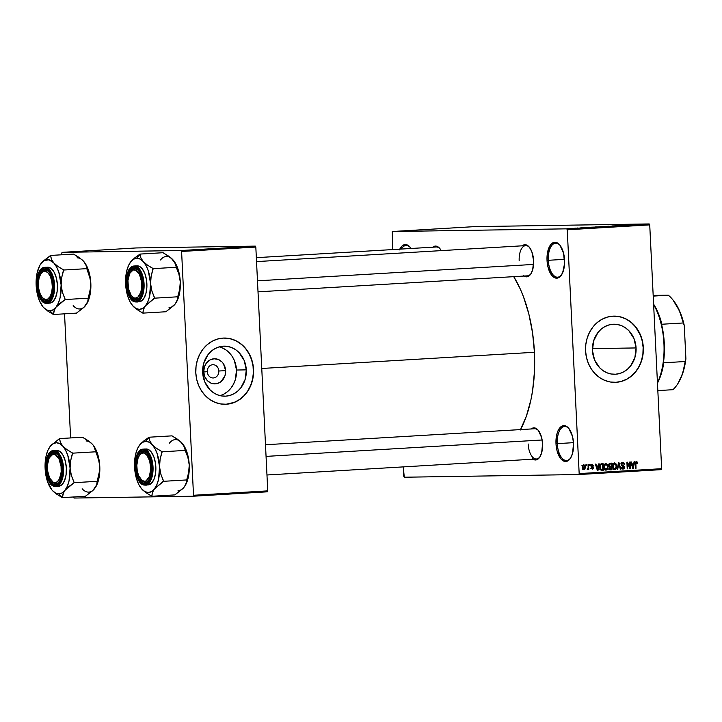 <?xml version="1.0" encoding="UTF-8"?>
<svg xmlns="http://www.w3.org/2000/svg" width="722" height="722" viewBox="0 0 722 722"><rect width="100%" height="100%" fill="white"/><g stroke="black" fill="none" stroke-linecap="round" stroke-linejoin="round"><path stroke-width="1.08" d="M548.314 260.299A17.03 8.303 -93.4 0 0 553.377 275.163A17.03 8.303 -93.4 0 0 561.833 274.396A17.03 8.303 86.6 0 1 557.637 277.176A17.03 8.303 86.6 0 1 548.314 260.299L564.523 259.333L548.314 260.299A17.03 8.303 86.6 0 1 555.615 243.17A17.03 8.303 86.6 0 1 560.11 245.426A17.03 8.303 -93.4 0 0 551.77 245.471A17.03 8.303 -93.4 0 0 548.314 260.299L547.032 260.353L548.314 260.299M564.568 260.082A17.978 8.763 86.6 0 1 561.572 274.82A17.978 8.763 86.6 0 1 552.538 276.219A17.978 8.763 86.6 0 1 547.032 260.353L547.357 253.467L550.2 245.363L551.635 243.684L554.92 242.258L558.35 243.576L559.947 245.209L563.566 253.223L564.577 263.584L562.628 272.817L559.965 276.752L558.377 277.799L554.947 277.853L551.662 275.217L548.034 267.212L547.032 260.353A17.978 8.763 86.6 0 1 550.823 244.523A17.978 8.763 86.6 0 1 559.803 245.038A17.978 8.763 86.6 0 1 564.568 260.082M557.285 443.624A17.03 8.303 -93.4 0 0 562.348 458.497A17.03 8.303 -93.4 0 0 570.795 457.721A17.03 8.303 86.6 0 1 566.599 460.501A17.03 8.303 86.6 0 1 557.285 443.624L573.494 442.667L557.285 443.624A17.03 8.303 86.6 0 1 564.586 426.494A17.03 8.303 86.6 0 1 569.08 428.76A17.03 8.303 -93.4 0 0 560.741 428.805A17.03 8.303 -93.4 0 0 557.285 443.624L555.994 443.687L557.285 443.624M573.539 443.416A17.978 8.763 86.6 0 1 570.533 458.145A17.978 8.763 86.6 0 1 561.508 459.553A17.978 8.763 86.6 0 1 555.994 443.687L556.987 433.687L557.944 430.944L560.597 427.009L563.891 425.592L567.312 426.91L568.909 428.543L572.537 436.557L573.539 443.416L572.546 453.416L570.371 458.407L568.936 460.085L567.339 461.132L563.918 461.187L560.624 458.551L556.996 450.546L555.994 443.687A17.978 8.763 86.6 0 1 559.794 427.857A17.978 8.763 86.6 0 1 568.765 428.372A17.978 8.763 86.6 0 1 573.539 443.416M207.286 371.686A6.624 5.785 89.1 0 0 213.378 377.958A6.624 5.785 89.1 0 0 218.829 371L225.652 370.666A12.563 10.974 -90.9 0 1 215.309 383.869A12.563 10.974 -90.9 0 1 203.748 371.974L207.286 371.686A6.624 5.785 -90.9 0 1 212.954 364.718A6.624 5.785 -90.9 0 1 218.829 371A6.624 5.785 -90.9 0 1 213.161 377.967A6.624 5.785 -90.9 0 1 207.286 371.686L203.748 371.974L204.344 367.119L206.519 362.904L209.94 359.971L214.082 358.771L218.324 359.475L222.015 361.984L223.468 363.807L225.652 370.666L225.056 375.521L221.293 381.397L219.461 382.669L215.309 383.869L211.077 383.165L207.385 380.656L204.813 376.722L203.748 371.974A12.563 10.974 -90.9 0 1 214.082 358.771A12.563 10.974 -90.9 0 1 225.652 370.666L218.829 371A6.624 5.785 89.1 0 0 212.728 364.727A6.624 5.785 89.1 0 0 207.286 371.686M219.966 395.629A25.017 21.84 89.1 0 0 236.509 370.025L246.292 369.872A25.017 21.84 -90.9 0 1 224.867 396.188A25.017 21.84 -90.9 0 1 202.674 372.462L203.875 362.805L208.198 354.421L211.356 351.118L215.012 348.582L219.037 346.921L223.26 346.181L227.538 346.416L231.699 347.589L235.589 349.674L239.045 352.589L244.162 360.413L246.292 369.872L245.101 379.537L240.769 387.922L237.619 391.225L233.964 393.761L229.939 395.421L225.706 396.152L221.428 395.927L217.268 394.753L213.387 392.669L209.931 389.754L204.804 381.929L202.674 372.462A25.017 21.84 -90.9 0 1 224.1 346.154A25.017 21.84 -90.9 0 1 246.292 369.872L236.509 370.025A25.017 21.84 89.1 0 0 219.217 346.867M225.083 404.284A33.122 28.916 89.1 0 0 253.35 369.456L253.539 369.456A33.122 28.916 -90.9 0 1 225.183 404.284A33.122 28.916 -90.9 0 1 195.806 372.886L196.673 379.303L198.622 385.413L201.564 390.972L205.4 395.764L209.976 399.618L215.12 402.38L220.625 403.941L226.284 404.239L231.888 403.273L237.213 401.071L242.05 397.714L246.229 393.346L249.568 388.12L251.96 382.245L253.296 375.936L253.539 369.456L252.664 363.031L250.724 356.93L247.772 351.37L243.937 346.569L239.361 342.715L234.226 339.954L228.712 338.392L223.053 338.095L217.448 339.06L212.133 341.262L207.286 344.62L203.117 348.988L199.768 354.213L197.377 360.097L196.041 366.397L195.806 372.886A33.122 28.916 -90.9 0 1 224.163 338.049A33.122 28.916 -90.9 0 1 253.539 369.456L253.35 369.456A33.122 28.916 89.1 0 0 224.064 338.049M636.073 347.941A25.017 21.84 -90.9 0 1 614.648 374.258A25.017 21.84 -90.9 0 1 592.455 350.531L593.646 340.874L597.978 332.49L601.128 329.187L604.792 326.651L608.808 324.981L613.041 324.25L617.319 324.476L621.48 325.658L625.36 327.743L628.817 330.658L633.943 338.483L636.073 347.941L634.882 357.607L630.55 365.991L627.391 369.294L623.736 371.83L619.72 373.491L615.487 374.222L611.209 373.996L607.049 372.814L603.168 370.729L599.711 367.823L594.585 359.998L592.455 350.531A25.017 21.84 -90.9 0 1 613.88 324.223A25.017 21.84 -90.9 0 1 636.073 347.941L592.428 348.609L636.073 347.941M614.864 382.353A33.122 28.916 89.1 0 0 643.131 347.526L643.311 347.517A33.122 28.916 -90.9 0 1 614.954 382.353A33.122 28.916 -90.9 0 1 585.578 350.946L586.454 357.372L588.394 363.473L591.345 369.041L595.181 373.834L599.756 377.687L604.892 380.449L610.406 382.01L616.065 382.308L621.669 381.342L626.994 379.14L631.831 375.783L636.001 371.415L639.349 366.189L641.741 360.305L643.076 354.006L643.311 347.517L642.445 341.1L640.495 334.99L637.553 329.431L633.717 324.638L629.142 320.785L623.998 318.023L618.492 316.462L612.834 316.164L607.229 317.129L601.904 319.332L597.067 322.689L592.888 327.057L589.549 332.282L587.157 338.167L585.822 344.466L585.578 350.946A33.122 28.916 -90.9 0 1 613.944 316.119A33.122 28.916 -90.9 0 1 643.311 347.517L643.131 347.526A33.122 28.916 89.1 0 0 613.844 316.119M522.024 245.976L524.966 244.704L526.519 244.993L529.461 247.348L531.843 251.752L533.603 260.651A16.092 7.843 86.6 0 1 530.914 273.837A16.092 7.843 86.6 0 1 524.01 276.048M528.152 443.976A15.144 7.382 -93.4 0 0 532.637 457.179A15.144 7.382 -93.4 0 0 540.137 456.548A15.144 7.382 86.6 0 1 536.437 458.984A15.144 7.382 86.6 0 1 528.152 443.976M530.986 429.121L533.928 427.848L536.987 429.03L538.413 430.493L541.662 437.658L542.556 443.795A16.092 7.843 86.6 0 1 539.875 456.981A16.092 7.843 86.6 0 1 532.962 459.183M531.175 273.403A15.144 7.382 86.6 0 1 527.475 275.84M261.761 368.473L534.433 352.282A100.304 48.897 -93.4 0 0 513.73 276.652L520.219 288.899L523.468 296.751L528.838 314.007L532.538 332.752L534.433 352.282L261.761 368.473M392.254 231.518L566.743 228.838L649.213 223.946L474.733 226.618L392.254 231.518L392.669 249.568L392.254 231.518L566.743 228.838L567.248 229.776L649.728 224.876L661.65 468.695L579.17 473.587L567.248 229.776L566.743 228.838L649.213 223.946L474.733 226.618L392.254 231.518M571.896 228.369L572.42 228.342L571.896 228.369M574.748 228.233L576.409 228.188L574.748 228.233M575.488 228.161L576.021 228.125L575.488 228.161M577.095 228.071L577.609 228.008M584.667 227.638L580.876 227.818L584.667 227.656M591.264 227.195L595.596 227.06L591.291 227.213M599.883 226.69L604.224 226.546L599.883 226.708M621.66 225.445L622.156 225.408M620.054 225.535L616.272 225.715L620.054 225.553M617.734 225.742L612.373 225.95L617.734 225.76M607.419 226.284L608.114 226.203M605.532 226.5L609.251 226.275L605.532 226.5M594.874 227.033L595.524 226.952M586.634 227.547L591.76 227.313L586.986 227.457M568.954 228.576L572.365 228.414L569.18 228.513M566.941 228.666L567.474 228.639L566.941 228.666M578.755 474.544L661.235 469.643L661.65 468.695L649.728 224.876L649.213 223.946L649.728 224.876L567.248 229.776L579.17 473.587L661.65 468.695L661.235 469.643L578.755 474.544L579.17 473.587L578.755 474.544L404.266 477.224L578.755 474.544M403.76 476.285L403.3 466.89L404.266 477.224L403.76 476.285M585.957 464.661L586.002 465.6L586.526 465.573L586.481 464.625L585.957 464.661L586.002 465.6L586.526 465.573L586.481 464.625L585.957 464.661M589.549 464.445L589.594 465.392L590.127 465.356L590.073 464.417L589.549 464.445L589.594 465.392L590.127 465.356L590.073 464.417L589.549 464.445M598.673 463.903L598.321 465.907L596.498 466.015L595.948 464.066L595.397 464.102L597.401 470.609L597.951 470.582L599.224 463.867L598.673 463.903L598.321 465.907L596.498 466.015L595.948 464.066L595.397 464.102L597.401 470.609L597.951 470.582L599.224 463.867L598.673 463.903M607.373 464.336L605.596 463.425L604.143 465.058L604.106 468.036L605.65 470.121L607.59 469.129L607.834 465.41L605.821 463.389L604.368 464.49L603.962 466.899L606.146 470.175L608.005 466.574L607.373 464.336M616.001 463.831L614.214 462.91L612.761 464.544L612.915 468.136L614.278 469.616L615.451 469.462L616.335 468.352L616.453 464.896L614.44 462.883L612.987 463.984L612.581 466.385L614.774 469.67L616.624 466.069L616.001 463.831M622.671 462.387L621.507 462.992L621.128 464.219L621.642 465.69L623.934 466.926L623.239 468.379L621.425 467.287L621.904 468.668L622.942 469.174L624.178 468.587L624.467 466.944L623.844 465.871L621.859 464.986L621.741 463.786L622.924 463.181L624.521 464.526L624.007 462.973L622.671 462.387L621.137 464.408L622.003 465.934L624.503 467.269L621.66 464.363L622.698 463.163L624.521 464.526L622.77 462.387M634.06 461.8L633.708 463.804L631.894 463.912L631.344 461.963L630.793 461.999L632.788 468.515L633.338 468.479L634.611 461.764L634.06 461.8L633.708 463.804L631.894 463.912L631.344 461.963L630.793 461.999L632.788 468.515L633.338 468.479L634.611 461.764L634.06 461.8M637.174 461.999L636.163 461.602L635.36 462.405L635.459 468.352L635.992 468.316L635.865 462.685L636.614 462.423L637.039 463.695L637.562 463.578L637.174 461.999L635.541 462.026L637.174 461.999L636.326 461.584L635.243 463.858L635.459 468.352L635.992 468.316L635.802 462.892L636.371 462.351L637.039 463.695L637.562 463.578L637.174 461.999L636.326 461.584M629.665 462.062L629.927 467.36L627.454 462.197L626.895 462.224L627.219 468.84L627.743 468.813L627.481 463.506L629.954 468.677L630.514 468.65L630.189 462.035L629.665 462.062L629.927 467.36L627.454 462.197L626.895 462.224L627.219 468.84L627.743 468.813L627.481 463.506L629.954 468.677L630.514 468.65L630.189 462.035L629.665 462.062M618.465 462.73L617.148 469.444L617.689 469.408L618.799 463.479L620.315 469.255L620.857 469.219L618.98 462.694L618.465 462.73L617.148 469.444L617.689 469.408L618.799 463.479L620.315 469.255L620.857 469.219L618.98 462.694L618.465 462.73M610.045 463.226L608.592 464.508L609.341 466.845L608.962 468.912L609.783 469.787L611.994 469.742L611.669 463.127L610.045 463.226L608.538 465.266L609.341 466.845L608.836 468.262L610.361 469.841L611.994 469.742L611.669 463.127L610.045 463.226M601.507 463.732L599.955 464.941L599.892 468.614L601.065 470.275L603.375 470.257L603.051 463.641L601.507 463.732C600.063 464.165 599.459 465.32 599.684 467.197L601.065 470.275L603.375 470.257L603.051 463.641L601.507 463.732M591.318 468.515L592.383 468.497L591.67 467.766L591.147 467.883L592.428 469.183L593.547 467.739L592.175 466.349L591.056 466.358L592.175 466.349L590.975 465.69L592.166 464.896L591.128 464.905L593.52 465.672L592.166 464.201L591.246 464.697L591.002 466.105L593.024 468.009L592.248 468.497L591.147 467.883L591.273 468.416L592.428 469.183L593.502 468.28L593.294 466.944L591.535 465.916L592.166 464.896L593.52 465.672L592.166 464.201L590.975 465.834L593.033 467.874L590.524 468.524M588.051 464.535L588.123 468.018L587.157 469.237L587.663 469.471L588.249 468.578L588.809 469.309L588.574 464.499L588.051 464.535L588.123 468.018L587.157 469.237L587.663 469.471L588.249 468.578L588.809 469.309L588.574 464.499L588.051 464.535M583.737 464.706L582.78 465.284L582.392 467.116L582.771 468.912L583.8 469.688L584.919 469.119L585.325 467.314L584.955 465.491L583.737 464.706L582.401 467.333L583.981 469.688L585.316 467.107L583.791 464.706M193.099 496.231L267.33 491.817L267.745 490.87L193.514 495.274L181.592 251.464L255.823 247.059L267.745 490.87L255.823 247.059L255.317 246.121L136.223 247.944L61.993 252.357L181.087 250.525L255.317 246.121L136.223 247.944L61.993 252.357L61.65 254.794L61.993 252.357L181.087 250.525L181.592 251.464L181.087 250.525L255.317 246.121L255.823 247.059L181.592 251.464L193.514 495.274L267.745 490.87L267.33 491.817L193.099 496.231L193.514 495.274L193.099 496.231L74.005 498.054L193.099 496.231M73.5 497.124L74.005 498.054L73.5 497.124M70.603 437.938L64.538 313.835L70.603 437.938M520.544 429.59A100.304 48.897 -93.4 0 0 534.433 352.282L534.451 371.839L532.583 390.674L530.968 399.591L526.437 415.998L520.327 429.987M399.419 249.911L402.073 245.976L405.358 244.559L408.787 245.877L411.08 248.476A17.978 8.763 86.6 0 0 410.24 247.33L410.24 247.33A17.978 8.763 86.6 0 0 399.771 249.144M531.166 428.958A16.092 7.843 86.6 0 1 538.287 430.33A16.092 7.843 86.6 0 1 542.556 443.795L541.671 452.739L539.722 457.207L537.015 459.652L533.955 459.697L532.43 458.804M522.214 245.814A16.092 7.843 86.6 0 1 529.334 247.195A16.092 7.843 86.6 0 1 533.603 260.651L532.719 269.595L530.769 274.062L528.053 276.508L526.537 276.842L523.477 275.66M432.568 247.348L433.994 246.41L437.054 246.364L440.005 248.72L441.286 250.705M256.346 257.664L436.223 246.987A15.144 7.382 86.6 0 1 440.185 248.955M519.19 260.841A15.144 7.382 86.6 0 1 525.679 245.606A15.144 7.382 86.6 0 1 529.641 247.583A15.144 7.382 -93.4 0 0 522.25 247.682A15.144 7.382 -93.4 0 0 519.19 260.841M534.641 428.751A15.144 7.382 86.6 0 1 538.603 430.727M401.342 249.054A17.03 8.303 86.6 0 1 406.053 245.462A17.03 8.303 86.6 0 1 410.547 247.727A17.03 8.303 -93.4 0 0 401.342 249.054M432.749 247.186A16.092 7.843 86.6 0 1 439.878 248.567A16.092 7.843 86.6 0 1 441.25 250.624M615.884 382.317L621.48 381.342L626.804 379.14L631.651 375.783L635.82 371.415L639.169 366.189L641.551 360.314L642.896 354.006L643.131 347.526L642.264 341.1L640.315 334.999L635.55 326.931L631.326 322.581L626.443 319.259L621.091 317.093L615.487 316.155M226.103 404.248L234.415 402.325L239.523 399.528L244.054 395.647L247.827 390.828L250.705 385.25L252.583 379.131L253.377 372.705L253.052 366.225L251.644 359.926L249.18 354.069L245.778 348.861L241.545 344.511L236.672 341.19L231.32 339.024L225.706 338.086M224.172 393.905L227.827 391.378L230.986 388.075L233.513 384.122L235.318 379.682L236.509 370.025L234.379 360.558L232.15 356.361L229.253 352.733L225.796 349.827L221.916 347.742M637.03 463.587L637.562 463.578L637.03 463.587M635.369 462.369L636.335 462.351L635.369 462.369M635.261 462.892L635.802 462.892L635.261 462.892M635.243 463.786L635.766 463.777L635.243 463.786M635.459 468.325L635.992 468.316L635.459 468.325M632.373 463.885L632.237 464.607L632.373 463.885M632.779 468.488L633.338 468.479L632.779 468.488M631.38 463.921L631.894 463.912L631.38 463.921M631.597 464.625L633.573 464.589L632.995 467.811L632.111 464.67L631.615 464.679L633.573 464.589L631.597 464.625M629.954 468.677L630.514 468.65L629.945 468.65M626.958 463.515L627.481 463.506L626.958 463.515M627.21 468.822L627.743 468.813L627.21 468.822M629.322 467.369L629.927 467.36L629.322 467.369M621.822 462.685L622.283 463.172M623.988 464.526L624.521 464.526L623.988 464.526M621.389 463.19L622.662 463.163L621.389 463.19M621.137 464.372L621.66 464.363L621.137 464.372M621.525 465.564L623.023 465.537L621.525 465.564M623.05 468.397L621.949 467.17L621.425 467.287L622.969 469.174L624.503 467.269L623.05 468.397L621.137 468.434M621.732 468.425L622.942 468.397M622.346 463.289L621.723 462.622M622.111 465.997L621.462 465.654M620.315 469.228L620.857 469.219L620.315 469.228M618.321 463.488L618.799 463.479L618.321 463.488M618.113 464.544L618.619 464.544L618.113 464.544M617.148 469.444L617.689 469.408L617.148 469.417M614.485 463.65L615.478 464.129L616.092 465.871L615.92 467.865L614.729 468.894L613.285 467.504L613.51 464.273L614.485 463.65L616.624 466.069L614.729 468.894L613.339 468.912L614.729 468.894L612.825 467.865L613.402 467.856L613.104 466.376L612.581 466.385L614.485 463.65L613.168 463.677L614.512 463.65L612.671 463.677M614.205 468.903L613.781 469.363M613.61 469.49L614.223 468.885M609.828 463.244L609.864 463.957L609.828 463.244M609.982 466.322L610.018 467.044L609.982 466.322L608.817 466.34M610.117 469.065L610.144 469.778L611.994 469.742L609.801 469.796L610.153 469.065M610.261 466.313L608.538 465.239L609.53 464.12L608.7 464.129L611.182 463.939L611.299 466.259L610.261 466.313L609.07 465.23L609.53 464.12L611.182 463.939L609.341 463.966L611.182 463.939L611.299 466.259L608.276 466.349M609.133 467.08L611.335 467.026L611.435 469.002L609.801 469.002L608.836 468.136L609.801 467.179L609.061 467.197L610.352 467.089L609.115 467.107L611.335 467.026L609.133 467.08M609.503 467.432L611.335 467.026L611.435 469.002L609.359 468.127L609.503 467.441M610.514 469.056L608.466 469.092M605.857 464.165L607.085 464.977L607.482 466.602L607.103 468.768L606.11 469.408L604.657 468.009L604.892 464.787L605.857 464.165L608.005 466.574L606.11 469.408L604.711 469.426L606.11 469.408L604.197 468.379L604.783 468.37L604.485 466.89L603.962 466.899L605.857 464.165L604.54 464.183L605.893 464.165L604.043 464.192M605.587 469.417L605.162 469.878M604.982 470.004L605.596 469.39M601.209 463.768L601.245 464.472L601.209 463.768M601.489 469.58L601.525 470.284L603.375 470.257L601.182 470.311L601.489 469.58M601.065 470.275L601.904 470.347M600.163 464.508L602.563 464.445L602.807 469.517L600.244 469.499L601.128 469.481L600.217 467.17L599.684 467.179L600.217 467.17L600.343 465.546L599.783 465.555L601.616 464.508L600.153 464.526L602.563 464.445L600.163 464.508M600.957 469.372L600.271 467.838L600.379 465.428L600.993 464.643L602.563 464.445L602.807 469.517L600.993 469.408M596.986 465.988L596.841 466.71L596.986 465.988M597.401 470.609L597.951 470.582L597.392 470.591M595.993 466.024L596.498 466.015L595.993 466.024M596.21 466.728L598.177 466.692L597.599 469.914L596.228 466.782L598.177 466.692L596.21 466.728M591.435 468.786L591.652 468.307M589.594 465.392L590.127 465.356L589.594 465.365M588.286 469.318L588.809 469.309L588.286 469.318M587.762 468.587L588.249 468.578L587.762 468.587M586.002 465.6L586.526 465.573L586.002 465.582M583.755 465.392L584.793 467.143L583.963 469.002L582.925 467.251L583.141 465.852L583.755 465.392L585.316 467.107L583.71 468.966L582.392 467.26L583.755 465.392L582.708 465.41L583.791 465.392L581.941 465.419M582.816 469.435L583.268 468.786M582.834 469.02L582.085 469.029M633.176 466.538L632.995 467.811L632.111 464.67L633.573 464.589L633.176 466.538M601.877 469.571L601.128 469.481M597.78 468.641L597.599 469.914L596.715 466.773L598.177 466.692L597.78 468.641M620.252 225.535L618.799 225.643L620.252 225.535M607.933 226.248L608.447 226.194M611.525 226.139L612.139 226.067M611.137 226.166L611.597 226.094M603.168 226.618L600.262 226.681L603.52 226.546M598.872 226.771L599.513 226.78M600.045 226.753L602.816 226.645M596.968 226.988L599.477 226.852L597.013 226.943M597.004 226.879L595.199 226.997L597.004 226.879M590.253 227.286L590.894 227.295M594.368 227.087L591.643 227.195M591.426 227.268L594.188 227.159M586.571 227.511L587.437 227.448M584.865 227.638L583.403 227.737L584.865 227.638M580.578 227.935L580.1 227.953M571.292 228.477L569.459 228.549M602.987 226.573L600.262 226.681M571.337 228.441L569.496 228.504M132.523 259.821L130.781 261.752A25.604 12.482 86.6 0 1 136.855 258.232L139.969 254.252A29.385 14.323 -93.4 0 0 139.815 254.261L134.662 257.935L130.781 261.752L133.66 259.153L136.855 258.232L140.131 259.054L143.263 261.563L140.871 257.862L139.96 254.081L132.523 259.821M131.648 295.975A14.196 6.922 86.6 0 1 127.929 280.551L129.68 273.485L133.155 269.974L135.871 270.245L139.508 274.477L141.566 281.914L141.683 287.446L140.754 292.446L137.74 297.347L135.104 298.15L133.741 297.744L131.187 295.379L128.498 288.764L127.929 280.551A14.196 6.922 86.6 0 1 130.249 272.465A14.196 6.922 86.6 0 1 138.173 272.275A14.196 6.922 86.6 0 1 141.683 287.446A14.196 6.922 86.6 0 1 131.648 295.975L132.261 296.733A15.144 7.382 -93.4 0 0 140.23 296.625A15.144 7.382 86.6 0 1 136.53 299.061A15.144 7.382 86.6 0 1 136.368 299.061L135.592 300.063A16.092 7.843 86.6 0 1 126.955 284.116A16.092 7.843 86.6 0 1 134.021 267.925L135.565 268.214L138.516 270.57L140.898 274.974L142.351 280.741L142.36 290.027L140.907 295.271L138.534 298.791L137.108 299.729L134.048 299.774L131.097 297.419L128.715 293.024L127.262 287.248L127.252 277.961L129.789 270.705L132.505 268.259L134.021 267.925L134.888 268.828A15.144 7.382 -93.4 0 0 130.511 272.077A15.144 7.382 86.6 0 1 134.734 268.828A15.144 7.382 86.6 0 1 134.888 268.828A15.144 7.382 86.6 0 1 138.696 270.804A15.144 7.382 -93.4 0 0 134.888 268.828L134.021 267.925A16.092 7.843 86.6 0 1 138.389 270.416A16.092 7.843 86.6 0 1 139.969 297.058A16.092 7.843 86.6 0 1 135.592 300.063L136.368 299.061A15.144 7.382 -93.4 0 0 140.23 296.634M137.225 265.84A17.978 8.763 -93.4 0 1 146.864 283.475A17.978 8.763 -93.4 0 1 139.175 301.751A17.978 8.763 -93.4 0 1 138.985 301.751L140.682 301.381L143.705 298.655L145.889 293.664L146.882 287.166L146.539 280.163L144.905 273.71L142.243 268.792L138.958 266.165L134.418 266.012A17.978 8.763 86.6 0 1 144.057 283.638A17.978 8.763 86.6 0 1 136.368 301.913A17.978 8.763 86.6 0 1 136.178 301.922A0.569 0.496 -90.9 0 1 135.655 301.381C131.693 302.437 128.57 296.679 126.314 284.125C127.343 271.517 129.888 265.678 133.958 266.608A0.569 0.496 -90.9 0 1 134.418 266.012L134.238 266.021A17.978 8.763 86.6 0 1 134.418 266.012L137.225 265.84A17.978 8.763 -93.4 0 0 137.036 265.849A17.978 8.763 -93.4 0 0 136.855 265.867M175.978 302.879A25.604 12.482 -93.4 0 0 176.015 302.825A25.604 12.482 -93.4 0 0 180.283 281.842L179.011 274.495L174.39 261.653L177.991 269.089L180.283 281.842A25.604 12.482 -93.4 0 0 173.497 260.416L168.704 256.184L163.055 252.709L139.96 254.081L163.055 252.709L171.024 257.944L175.356 263.494L176.267 267.275L153.172 268.647L147.523 265.173L143.263 261.563L146.052 265.588L148.299 270.849L150.591 283.611L151.151 276.138L153.172 268.647L176.267 267.275L179.011 274.495L180.283 281.842L179.733 289.314L177.711 296.796L154.616 298.168L151.873 290.957L150.591 283.611L149.544 296.417L147.82 301.742L145.429 305.848L154.616 298.168L177.711 296.796L177.161 300.37L175.121 304.079L165.943 311.751L142.848 313.122L143.389 309.558L145.429 305.848L142.541 308.447L139.355 309.368L136.079 308.547L132.947 306.038L137.162 309.63L142.848 313.122L165.943 311.751L173.731 305.587M132.424 305.433L137.162 309.63L142.685 312.951A29.385 14.323 -93.4 0 0 142.992 312.942L143.389 309.558L145.429 305.848A25.604 12.482 86.6 0 1 132.947 306.038L130.159 302.013L127.911 296.751L125.619 283.999M176.015 302.825L177.161 300.37L179.733 289.314L180.283 281.842L179.236 294.648L175.997 302.852M125.673 280.235L126.666 271.183L128.39 265.858L130.781 261.752L129.527 263.62M136.178 301.922C140.375 302.879 143.01 296.85 144.075 283.827C141.738 270.867 138.516 264.929 134.418 266.012A0.569 0.496 89.1 0 0 133.958 266.608L130.772 267.979L128.2 271.788L126.63 277.465L126.314 284.125L127.289 290.767L129.4 296.381L132.343 300.108L135.655 301.381L138.841 300.009L141.413 296.2L142.974 290.533L143.299 283.863L142.324 277.221L140.212 271.607L137.27 267.88L133.958 266.608C137.92 265.561 141.034 271.31 143.299 283.863C142.27 296.471 139.716 302.31 135.655 301.381A0.569 0.496 89.1 0 0 136.178 301.922L139.175 301.751M136.368 299.061A15.144 7.382 86.6 0 1 131.955 296.336A15.144 7.382 -93.4 0 0 136.368 299.061M154.472 298.348A29.385 14.323 -93.4 0 0 154.598 297.816L151.873 290.957L150.591 283.611A25.604 12.482 86.6 0 1 145.429 305.848L154.598 297.816A29.385 14.323 86.6 0 1 154.472 298.348M153.19 268.999A29.385 14.323 -93.4 0 0 153.01 268.476L147.523 265.173L143.263 261.563A25.604 12.482 86.6 0 1 150.591 283.611L151.151 276.138L153.01 268.476A29.385 14.323 86.6 0 1 153.19 268.999M140.122 254.252A29.385 14.323 -93.4 0 0 139.969 254.252L136.855 258.232A25.604 12.482 86.6 0 1 143.263 261.563L140.871 257.862L139.815 254.261A29.385 14.323 86.6 0 1 139.969 254.252A29.385 14.323 86.6 0 1 140.122 254.252M132.947 306.038A25.604 12.482 86.6 0 1 132.406 305.415A25.604 12.482 86.6 0 1 125.619 283.99A25.604 12.482 86.6 0 1 129.888 263.007A25.604 12.482 86.6 0 1 130.781 261.752M125.619 283.99L126.043 287.735M169.047 307.599A25.604 12.482 -93.4 0 0 175.121 304.079L176.385 302.184M172.955 259.794A25.604 12.482 -93.4 0 0 160.474 259.992M130.511 272.077A15.144 7.382 86.6 0 1 134.734 268.828A15.144 7.382 86.6 0 1 138.696 270.804A15.144 7.382 -93.4 0 0 130.772 271.652L130.249 272.465M141.683 287.446L142.622 287.573L141.683 287.446M257.474 280.822L533.567 264.423L257.474 280.822M140.23 296.625A15.144 7.382 86.6 0 1 136.53 299.061A15.144 7.382 86.6 0 1 131.955 296.336M41.055 273.448A15.144 7.382 86.6 0 1 45.269 270.208A15.144 7.382 86.6 0 1 45.432 270.199L44.556 269.306A16.092 7.843 86.6 0 1 48.925 271.788A16.092 7.843 86.6 0 1 50.504 298.43A16.092 7.843 86.6 0 1 46.136 301.435L44.583 301.146L41.641 298.791L38.392 291.625L37.499 285.488L37.797 279.333L40.333 272.077L43.04 269.631L46.109 269.586L49.051 271.941L50.341 273.927L52.291 279.107L53.193 285.244L52.309 294.197L49.078 300.162L46.136 301.435L46.912 300.442A15.144 7.382 -93.4 0 0 50.766 298.005A15.144 7.382 86.6 0 1 47.065 300.433A15.144 7.382 86.6 0 1 46.912 300.442A15.144 7.382 86.6 0 1 42.49 297.708A15.144 7.382 -93.4 0 0 42.806 298.105A15.144 7.382 -93.4 0 0 50.766 298.005A15.144 7.382 86.6 0 1 47.065 300.433A15.144 7.382 86.6 0 1 42.49 297.708A15.144 7.382 -93.4 0 0 46.912 300.442L46.136 301.435A16.092 7.843 86.6 0 1 37.499 285.488A16.092 7.843 86.6 0 1 44.556 269.306L45.432 270.199A15.144 7.382 -93.4 0 0 41.055 273.448A15.144 7.382 86.6 0 1 45.269 270.208A15.144 7.382 86.6 0 1 49.231 272.176A15.144 7.382 -93.4 0 0 41.316 273.024L40.793 273.846A14.196 6.922 86.6 0 1 51.876 281.715L52.796 281.499L51.876 281.715L50.459 276.752L48.266 273.096L45.621 271.319L42.941 271.671L40.622 274.116L39.024 278.268L38.392 283.502L38.817 289.026A14.196 6.922 86.6 0 1 40.793 273.846M38.817 289.026L40.233 293.98L42.427 297.635L45.071 299.422L47.751 299.061L50.071 296.625L51.668 292.473L52.3 287.23L51.876 281.715A14.196 6.922 86.6 0 1 49.971 296.787A14.196 6.922 86.6 0 1 42.183 297.356A14.196 6.922 86.6 0 1 38.817 289.026M151.214 463.271L150.293 463.488A14.196 6.922 86.6 0 1 148.38 478.56A14.196 6.922 86.6 0 1 140.6 479.119A14.196 6.922 86.6 0 1 137.234 470.789L138.651 475.753L142.135 480.554L144.851 481.285L146.169 480.834L149.391 476.493L150.718 469.002L149.698 460.88L146.683 454.869L144.039 453.082L142.676 452.992L140.131 454.418L138.137 457.775L136.81 465.275L137.234 470.789A14.196 6.922 86.6 0 1 139.211 455.609A14.196 6.922 86.6 0 1 150.293 463.488L151.214 463.271M140.907 479.48A15.144 7.382 -93.4 0 0 141.214 479.868A15.144 7.382 -93.4 0 0 149.183 479.769A15.144 7.382 86.6 0 1 145.483 482.206A15.144 7.382 86.6 0 1 140.907 479.48A15.144 7.382 -93.4 0 0 145.33 482.206A15.144 7.382 -93.4 0 0 149.183 479.769A15.144 7.382 86.6 0 1 145.483 482.206A15.144 7.382 86.6 0 1 145.33 482.206A15.144 7.382 86.6 0 1 140.907 479.48M542.15 439.987L266.066 456.394L542.15 439.987M139.472 455.221A15.144 7.382 86.6 0 1 143.687 451.972A15.144 7.382 86.6 0 1 143.849 451.972A15.144 7.382 86.6 0 1 147.649 453.948A15.144 7.382 -93.4 0 0 143.849 451.972A15.144 7.382 -93.4 0 0 139.472 455.221A15.144 7.382 86.6 0 1 143.687 451.972A15.144 7.382 86.6 0 1 147.649 453.948A15.144 7.382 -93.4 0 0 139.725 454.797L139.211 455.609M62.119 472.089L61.18 471.962A14.196 6.922 86.6 0 1 51.145 480.491A14.196 6.922 86.6 0 1 47.426 465.058L49.177 458.001L52.652 454.49L55.368 454.761L59.005 458.993L61.063 466.43L61.18 471.962L59.43 479.02L57.237 481.863L54.601 482.666L53.238 482.26L49.601 478.027L47.544 470.591L47.426 465.058A14.196 6.922 86.6 0 1 49.746 456.981A14.196 6.922 86.6 0 1 57.67 456.791A14.196 6.922 86.6 0 1 61.18 471.962L62.119 472.089M51.145 480.491L51.758 481.249A15.144 7.382 -93.4 0 0 59.727 481.141A15.144 7.382 86.6 0 1 56.027 483.578A15.144 7.382 86.6 0 1 51.452 480.852A15.144 7.382 -93.4 0 0 55.865 483.578L55.089 484.579A16.092 7.843 86.6 0 1 46.452 468.632A16.092 7.843 86.6 0 1 53.518 452.441L54.385 453.344A15.144 7.382 -93.4 0 0 50.008 456.593A15.144 7.382 86.6 0 1 54.231 453.344A15.144 7.382 86.6 0 1 58.193 455.32A15.144 7.382 -93.4 0 0 50.269 456.169L49.746 456.981M672.967 299.955L679.601 311.011L683.319 322.969A51.1 24.909 -93.4 0 0 668.283 295.199L653.175 295.397L668.283 295.199A51.1 24.909 86.6 0 1 672.552 299.45A51.1 24.909 86.6 0 1 683.319 322.969L661.875 324.241L660.937 321.913L663.175 332.454L664.303 343.528L664.258 354.619L663.049 365.215A52.047 25.369 -93.4 0 0 660.937 321.913L661.875 324.241A51.1 24.909 -93.4 0 0 653.6 304.152A51.1 24.909 86.6 0 1 661.875 324.241L683.319 322.969L684.275 325.577L685.9 358.807L685.205 361.514L663.762 362.787L663.049 365.215L663.762 362.787A51.1 24.909 86.6 0 1 657.462 383.102A51.1 24.909 -93.4 0 0 663.762 362.787L685.205 361.514A51.1 24.909 86.6 0 1 677.579 384.095A51.1 24.909 86.6 0 1 672.904 389.7A51.1 24.909 -93.4 0 0 685.205 361.514L682.66 373.5L678.075 383.319M657.444 382.75A52.995 25.839 -93.4 0 0 653.627 304.657A52.995 25.839 86.6 0 1 657.444 382.75M657.832 390.602L672.904 389.7L657.832 390.602M668.283 295.199L653.211 296.101L668.283 295.199M672.552 299.45L673.166 300.199A50.152 24.449 -93.4 0 1 684.275 325.577L685.9 358.807A50.152 24.449 -93.4 0 1 678.102 383.274L677.579 384.095M81.965 259.712L73.59 254.081L50.504 255.453L73.59 254.081L79.249 257.555L83.499 261.174A25.604 12.482 -93.4 0 0 77.083 257.844M54.71 309.115L55.973 307.22A25.604 12.482 86.6 0 1 49.899 310.74L53.383 314.323A29.385 14.323 -93.4 0 0 53.527 314.323L53.933 310.929L55.973 307.22L65.151 299.549L88.246 298.177L87.705 301.742L83.942 307.355L76.478 313.122L53.392 314.494L54.71 309.115M46.722 303.294L46.903 303.285A17.978 8.763 86.6 0 1 46.722 303.294C50.919 304.251 53.545 298.222 54.61 285.208C52.273 272.239 49.06 266.301 44.963 267.384A0.569 0.496 89.1 0 0 44.493 267.979C48.464 266.932 51.578 272.681 53.843 285.235C52.805 297.843 50.26 303.682 46.199 302.753A0.569 0.496 89.1 0 0 46.722 303.294A0.569 0.496 -90.9 0 1 46.199 302.753L49.385 301.381L51.957 297.572L53.518 291.905L53.843 285.235L52.868 278.593L50.748 272.979L47.814 269.252L44.493 267.979L41.307 269.351L38.735 273.169L37.174 278.836L36.849 285.497L37.824 292.139L39.945 297.753L42.878 301.48L46.199 302.753C42.228 303.809 39.114 298.051 36.849 285.497C37.887 272.889 40.432 267.05 44.493 267.979A0.569 0.496 -90.9 0 1 44.963 267.384A17.978 8.763 86.6 0 1 54.601 285.01A17.978 8.763 86.6 0 1 46.903 303.285L46.704 303.294C35.125 304.323 33.104 267.239 44.773 267.393A17.978 8.763 86.6 0 1 44.963 267.384L47.58 267.221A17.978 8.763 -93.4 0 0 47.39 267.239M47.769 267.212L51.19 268.53L54.222 272.384L56.415 278.178L57.417 285.037L57.083 291.923L55.468 297.771L52.814 301.706L49.52 303.123A17.978 8.763 -93.4 0 0 49.71 303.123A17.978 8.763 -93.4 0 0 57.408 284.847A17.978 8.763 -93.4 0 0 47.769 267.212A17.978 8.763 -93.4 0 0 47.58 267.221M86.514 304.251A25.604 12.482 -93.4 0 0 86.55 304.197A25.604 12.482 -93.4 0 0 90.828 283.214L88.526 270.461L86.288 265.191L83.499 261.174L85.891 264.875L90.403 279.486L90.773 286.995L88.246 298.177L65.151 299.549L62.408 292.329L61.135 284.982L60.088 297.789L58.356 303.114L55.973 307.22L53.085 309.819L49.899 310.74L46.623 309.918L43.482 307.41L47.706 311.002L53.392 314.494L76.478 313.122L84.275 306.958M43.482 307.41L47.706 311.002L53.229 314.323A29.385 14.323 -93.4 0 0 53.383 314.323L49.899 310.74A25.604 12.482 86.6 0 1 43.482 307.41A25.604 12.482 86.6 0 1 42.95 306.787L39.502 300.884L36.903 291.977L36.1 282.022L37.201 272.555L40.053 265.001L44.204 260.525L49.033 259.803L53.807 262.934L51.415 259.234L50.504 255.453L41.316 263.124A25.604 12.482 86.6 0 1 53.807 262.934L56.596 266.959L58.834 272.221L61.135 284.982L61.695 277.51L63.707 270.019L58.058 266.553L53.807 262.934L51.415 259.234L50.657 255.624A29.385 14.323 -93.4 0 0 50.359 255.633L43.067 261.202L40.071 265.001M86.55 304.197L87.705 301.742L90.268 290.686L90.828 283.214A25.604 12.482 -93.4 0 0 84.032 261.797A25.604 12.482 -93.4 0 0 84.005 261.761L85.891 264.875L86.802 268.647L63.707 270.019L86.802 268.647L90.403 279.486L90.882 286.553L89.781 296.029L86.532 304.224M45.432 270.199A15.144 7.382 86.6 0 1 49.231 272.176A15.144 7.382 -93.4 0 0 45.432 270.199M36.208 281.607L36.154 285.361A25.604 12.482 86.6 0 1 40.432 264.378L40.459 264.333M40.432 264.378A25.604 12.482 86.6 0 1 41.316 263.124M42.95 306.787A25.604 12.482 86.6 0 1 36.154 285.361M61.135 284.982A25.604 12.482 86.6 0 1 55.973 307.22L59.827 303.421L65.016 299.72A29.385 14.323 -93.4 0 0 65.133 299.188L62.408 292.329L61.135 284.982L61.695 277.51L63.554 269.847A29.385 14.323 86.6 0 1 63.726 270.38A29.385 14.323 -93.4 0 0 63.554 269.847L58.058 266.553L53.807 262.934A25.604 12.482 86.6 0 1 61.135 284.982M65.016 299.72L65.133 299.188A29.385 14.323 86.6 0 1 65.016 299.72M73.175 305.65A25.604 12.482 -93.4 0 0 85.665 305.451L86.929 303.556M141.485 442.965L139.734 444.896A25.604 12.482 86.6 0 1 145.808 441.377L148.922 437.397A29.385 14.323 -93.4 0 0 148.777 437.406L143.624 441.079L139.734 444.896L142.622 442.297L145.808 441.377L149.084 442.198L152.225 444.707L149.833 441.007L148.922 437.225L141.485 442.965M144.544 483.198L145.33 482.206L144.544 483.198L143.001 482.919L141.485 482.025L138.768 478.587L136.81 473.397L135.916 467.26L136.214 461.096L137.658 455.862L140.032 452.342L142.974 451.07A16.092 7.843 86.6 0 1 147.342 453.551A16.092 7.843 86.6 0 1 148.922 480.202A16.092 7.843 86.6 0 1 144.544 483.198A16.092 7.843 86.6 0 1 135.916 467.26A16.092 7.843 86.6 0 1 142.974 451.07L146.043 452.252L148.759 455.69L150.708 460.88L151.611 467.017L151.313 473.172L149.869 478.415L147.496 481.935L144.544 483.198M143.849 451.972L142.974 451.07L143.849 451.972M146.187 448.985A17.978 8.763 -93.4 0 1 155.826 466.611A17.978 8.763 -93.4 0 1 148.127 484.886A17.978 8.763 -93.4 0 1 147.938 484.895L151.232 483.478L153.885 479.543L155.501 473.686L155.492 463.307L153.867 456.855L151.205 451.936L147.911 449.301L143.38 449.156A17.978 8.763 86.6 0 1 153.019 466.782A17.978 8.763 86.6 0 1 145.321 485.058A17.978 8.763 86.6 0 1 145.14 485.067A0.569 0.496 -90.9 0 1 144.617 484.525C140.646 485.572 137.532 479.823 135.267 467.269C136.305 454.661 138.85 448.822 142.911 449.752A0.569 0.496 -90.9 0 1 143.38 449.156L143.191 449.156A17.978 8.763 86.6 0 1 143.38 449.156L146.187 448.985A17.978 8.763 -93.4 0 0 145.997 448.994A17.978 8.763 -93.4 0 0 145.808 449.012M184.949 485.996L188.198 477.793L189.245 464.986L188.686 472.459L186.123 483.514L184.913 486.059A25.604 12.482 -93.4 0 0 184.967 485.969A25.604 12.482 -93.4 0 0 189.245 464.986L187.964 457.64L183.343 444.788L186.944 452.225L189.245 464.986A25.604 12.482 -93.4 0 0 182.449 443.561A25.604 12.482 -93.4 0 0 182.422 443.525L177.666 439.328L172.007 435.853L148.922 437.225L172.007 435.853L179.986 441.088L184.309 446.638L185.22 450.42L162.125 451.791L156.475 448.317L152.225 444.707L155.004 448.723L157.252 453.994L159.553 466.746L160.103 459.282L162.125 451.791L185.22 450.42L187.964 457.64L189.245 464.986L188.686 472.459L186.664 479.94L163.569 481.312L160.825 474.092L159.553 466.746L158.506 479.561L156.773 484.886L154.391 488.984L163.569 481.312L186.664 479.94L186.123 483.514L184.083 487.224L174.895 494.895L151.81 496.267L152.351 492.702L154.391 488.984L151.503 491.592L148.317 492.512L145.041 491.691L141.9 489.182L146.124 492.774L151.81 496.267L174.895 494.895L182.693 488.722M141.9 489.182A25.604 12.482 86.6 0 1 141.368 488.559L146.124 492.774L151.647 496.095A29.385 14.323 -93.4 0 0 151.945 496.086L152.351 492.702L154.391 488.984A25.604 12.482 86.6 0 1 141.9 489.182L139.111 485.157L136.873 479.886L134.572 467.143L135.619 454.328L137.351 449.003L139.734 444.896L138.489 446.765M145.997 448.994L143.191 449.156C131.521 449.012 133.534 486.096 145.113 485.067C149.337 486.023 151.963 479.986 153.028 466.972C150.69 454.012 147.478 448.064 143.38 449.156A0.569 0.496 89.1 0 0 142.911 449.752L139.725 451.124L137.153 454.932L135.592 460.6L135.267 467.269L136.241 473.912L138.362 479.525L141.295 483.253L144.617 484.525L147.802 483.153L150.375 479.345L151.936 473.668L152.261 467.008L151.286 460.365L149.165 454.752L146.232 451.024L142.911 449.752C146.882 448.696 149.995 454.454 152.261 467.008C151.223 479.616 148.678 485.455 144.617 484.525A0.569 0.496 89.1 0 0 145.14 485.067L148.127 484.886M163.434 481.493A29.385 14.323 -93.4 0 0 163.551 480.96L160.825 474.092L159.553 466.746A25.604 12.482 86.6 0 1 154.391 488.984L163.551 480.96A29.385 14.323 86.6 0 1 163.434 481.493M162.143 452.143A29.385 14.323 -93.4 0 0 161.972 451.62L156.475 448.317L152.225 444.707A25.604 12.482 86.6 0 1 159.553 466.746L160.103 459.282L161.972 451.62A29.385 14.323 86.6 0 1 162.143 452.143M149.075 437.397A29.385 14.323 -93.4 0 0 148.922 437.397L145.808 441.377A25.604 12.482 86.6 0 1 152.225 444.707L149.833 441.007L148.777 437.406A29.385 14.323 86.6 0 1 148.922 437.397A29.385 14.323 86.6 0 1 149.075 437.397M134.626 463.38L134.572 467.134A25.604 12.482 86.6 0 1 138.85 446.151A25.604 12.482 86.6 0 1 139.734 444.896M141.368 488.559A25.604 12.482 86.6 0 1 134.572 467.134L134.996 470.879M178.009 490.743A25.604 12.482 -93.4 0 0 184.083 487.224L185.346 485.319M181.917 442.938A25.604 12.482 -93.4 0 0 169.426 443.127M90.918 442.857L82.552 437.225L59.457 438.597L82.552 437.225L88.201 440.7L92.452 444.31A25.604 12.482 -93.4 0 0 86.044 440.98M63.662 492.26L64.926 490.364A25.604 12.482 86.6 0 1 58.852 493.884L62.336 497.467A29.385 14.323 -93.4 0 0 62.489 497.458L62.886 494.074L64.926 490.364L74.113 482.684L97.208 481.312L96.658 484.886L92.903 490.5L85.44 496.267L62.345 497.638L63.662 492.26M59.727 481.141A15.144 7.382 86.6 0 1 56.027 483.578A15.144 7.382 86.6 0 1 55.865 483.578A15.144 7.382 86.6 0 1 51.452 480.852M50.008 456.593A15.144 7.382 86.6 0 1 54.231 453.344A15.144 7.382 86.6 0 1 54.385 453.344A15.144 7.382 86.6 0 1 58.193 455.32A15.144 7.382 -93.4 0 0 54.385 453.344L53.518 452.441L55.062 452.73L58.013 455.086L60.395 459.481L61.848 465.257L61.857 474.544L60.404 479.787L58.031 483.307L56.605 484.245L53.545 484.291L50.594 481.935L48.212 477.54L46.759 471.764L46.749 462.477L49.286 455.221L52.002 452.775L53.518 452.441A16.092 7.843 86.6 0 1 57.886 454.932A16.092 7.843 86.6 0 1 59.466 481.574A16.092 7.843 86.6 0 1 55.089 484.579L55.865 483.578A15.144 7.382 -93.4 0 0 59.727 481.15M55.675 486.438L55.865 486.429A17.978 8.763 86.6 0 1 55.675 486.438C59.872 487.395 62.507 481.366 63.572 468.343C61.235 455.383 58.013 449.445 53.915 450.528A0.569 0.496 89.1 0 0 53.455 451.124C57.417 450.068 60.531 455.826 62.796 468.379C61.767 480.987 59.213 486.827 55.152 485.897A0.569 0.496 89.1 0 0 55.675 486.438A0.569 0.496 -90.9 0 1 55.152 485.897L58.338 484.525L60.91 480.717L62.48 475.04L62.796 468.379L61.821 461.737L59.709 456.123L56.767 452.396L53.455 451.124L50.269 452.495L47.697 456.304L46.127 461.981L45.811 468.641L46.786 475.284L48.897 480.897L51.84 484.624L55.152 485.897C51.19 486.953 48.067 481.195 45.811 468.641C46.84 456.033 49.385 450.194 53.455 451.124A0.569 0.496 -90.9 0 1 53.915 450.528A17.978 8.763 86.6 0 1 63.563 468.154A17.978 8.763 86.6 0 1 55.865 486.429L55.657 486.438C44.078 487.467 42.056 450.384 53.735 450.537A17.978 8.763 86.6 0 1 53.915 450.528L56.533 450.366A17.978 8.763 -93.4 0 0 56.352 450.384M56.722 450.357L60.152 451.674L63.184 455.519L65.368 461.322L66.37 468.181L66.045 475.058L64.42 480.915L61.767 484.85L58.482 486.267A17.978 8.763 -93.4 0 0 58.672 486.267A17.978 8.763 -93.4 0 0 66.361 467.991A17.978 8.763 -93.4 0 0 56.722 450.357A17.978 8.763 -93.4 0 0 56.533 450.366M95.475 487.395A25.604 12.482 -93.4 0 0 95.512 487.341A25.604 12.482 -93.4 0 0 99.78 466.358L98.508 459.012L95.764 451.791L72.669 453.163L95.764 451.791L93.887 446.169L97.488 453.606L99.78 466.358A25.604 12.482 -93.4 0 0 92.994 444.933L94.853 448.01L99.365 462.631L99.726 470.139L97.208 481.312L74.113 482.684L71.37 475.464L70.088 468.127L69.041 480.933L67.317 486.258L64.926 490.364L62.038 492.964L58.852 493.884L55.576 493.063L52.444 490.554L56.659 494.146L62.345 497.638L85.44 496.267L93.228 490.103M51.921 489.949L47.408 481.267L45.116 468.515M59.457 438.597L50.278 446.268L53.166 443.669L56.352 442.748L59.628 443.57L62.76 446.079L60.368 442.378L59.457 438.597L50.278 446.268A25.604 12.482 86.6 0 1 62.76 446.079L65.549 450.104L67.796 455.365L70.088 468.127L70.648 460.654L72.669 453.163L67.02 449.689L62.76 446.079L60.368 442.378L59.619 438.768A29.385 14.323 -93.4 0 0 59.312 438.777A29.385 14.323 86.6 0 1 59.619 438.768L59.457 438.597M95.512 487.341L96.658 484.886L99.23 473.831L99.78 466.358L98.734 479.164L95.494 487.368M45.17 464.751L46.163 455.699L47.887 450.375L50.278 446.268L49.024 448.136M52.444 490.554L56.659 494.146L62.191 497.467A29.385 14.323 -93.4 0 0 62.336 497.467L58.852 493.884A25.604 12.482 86.6 0 1 52.444 490.554A25.604 12.482 86.6 0 1 51.903 489.931A25.604 12.482 86.6 0 1 45.116 468.506A25.604 12.482 86.6 0 1 49.385 447.523L49.421 447.478M49.385 447.523A25.604 12.482 86.6 0 1 50.278 446.268M70.088 468.127A25.604 12.482 86.6 0 1 64.926 490.364L68.789 486.565L73.969 482.865A29.385 14.323 -93.4 0 0 74.095 482.332L71.37 475.464L70.088 468.127L70.648 460.654L72.507 452.992A29.385 14.323 86.6 0 1 72.687 453.515A29.385 14.323 -93.4 0 0 72.507 452.992L67.02 449.689L62.76 446.079A25.604 12.482 86.6 0 1 70.088 468.127M73.969 482.865L74.095 482.332A29.385 14.323 86.6 0 1 73.969 482.865M82.137 488.785A25.604 12.482 -93.4 0 0 94.618 488.595L95.882 486.7M529.298 275.732L258.016 291.841M527.502 245.498L256.536 261.599M536.455 428.642L265.488 444.743M636.371 462.351L634.521 462.378M622.698 463.163L620.857 463.199M601.697 469.58L599.856 469.607M137.036 265.849L134.238 266.021C122.559 265.867 124.581 302.951 136.16 301.922L136.368 301.913M42.806 298.105L42.183 297.356M141.214 479.868L140.6 479.119M536.437 458.984L266.969 474.986M49.71 303.123L46.903 303.285M58.672 486.267L55.865 486.429"/></g></svg>
